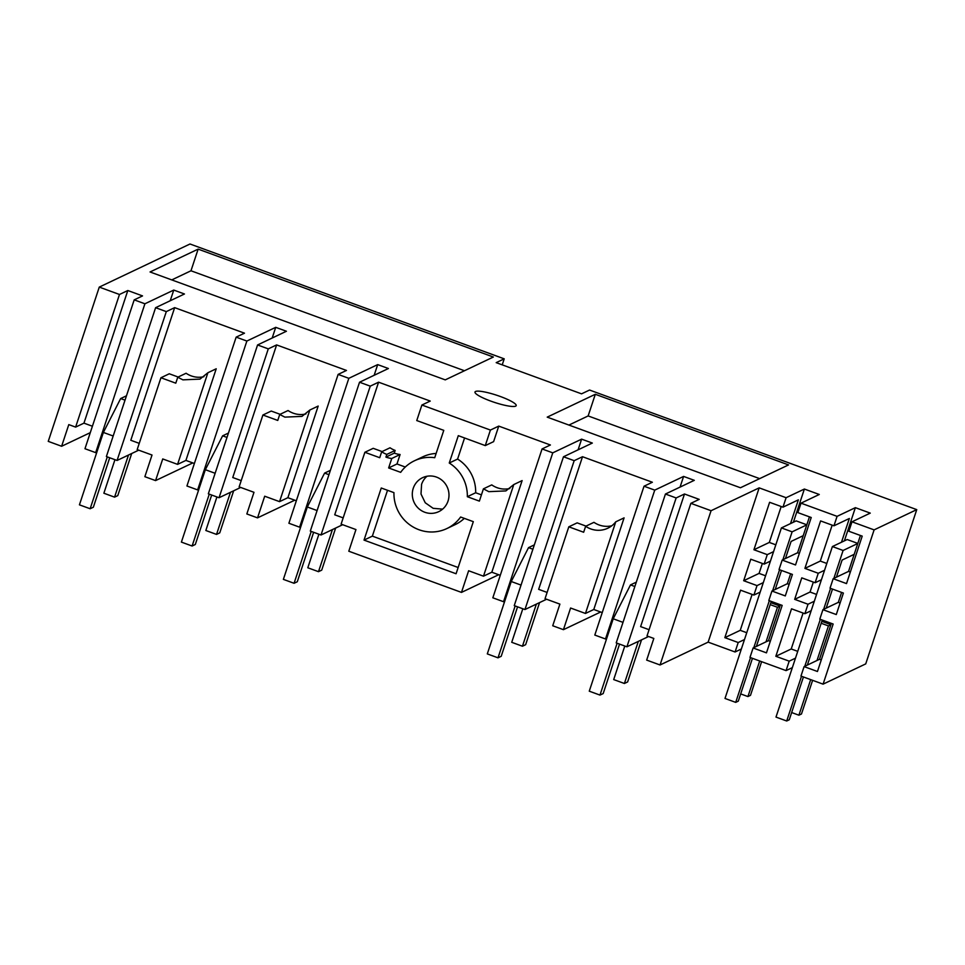 <?xml version="1.0" encoding="UTF-8"?>
<svg xmlns="http://www.w3.org/2000/svg" width="965" height="965" viewBox="0 0 965 965"><rect width="100%" height="100%" fill="white"/><g stroke="black" fill="none" stroke-linecap="round" stroke-linejoin="round"><path stroke-width="1.45" d="M874.109 529.881L823.085 684.149L865.726 663.896L916.75 509.629L874.109 529.881L851.986 521.8L870.261 513.115L855.364 507.662L844.375 540.858M386.82 454.394A23.148 22.448 64.6 0 1 381.694 451.753L390.029 447.784A23.148 22.448 -115.4 0 0 395.155 450.426L386.82 454.394L385.928 457.096A26.043 25.247 64.6 0 0 391.766 458.484L388.642 467.953L400.668 472.343A37.719 36.574 64.6 0 1 414.407 460.8A37.719 36.574 64.6 0 1 434.72 457.712L443.779 430.354L416.759 420.559L421.898 405.023L490.413 430.064L485.274 445.601L458.303 435.661L449.256 463.019A37.719 36.561 64.6 0 1 467.337 496.71L479.364 501.112L483.417 488.845L488.785 491.655L505.877 490.92L513.79 484.551L483.489 576.177L468.628 570.749L461.475 592.401L498.676 574.73M461.475 592.401L348.799 551.22L355.952 529.568L341.103 524.14L364.867 452.283L379.728 457.712L381.694 451.753M257.534 517.867L246.835 513.959L253.988 492.307L239.139 486.879L262.902 415.01L277.751 420.438L279.729 414.48L284.856 417.121L301.949 416.385L309.849 410.016L279.548 501.643L264.7 496.215L257.534 517.867L294.747 500.196M178.139 377.026L169.273 373.781L160.938 377.749L175.787 383.177L177.765 377.206L182.892 379.848L199.984 379.112L207.885 372.743L177.584 464.37L162.735 458.942L155.57 480.594L192.783 462.923M155.57 480.594L144.859 476.686L152.024 455.034L137.175 449.606L160.938 377.749M502.222 364.854L504.213 358.835L190.009 244L99.274 287.1L48.25 441.367L61.627 446.264L90.276 432.658M823.085 684.149L800.962 676.067L804.098 666.61L817.452 671.495L833.145 624.029L819.792 619.156L822.928 609.675L836.281 614.56L843.386 593.065L830.033 588.192L833.169 578.711L848.549 571.401L860.43 535.479M824.544 570.279L818.26 573.27L815.123 582.739L801.77 577.854L794.665 599.349L808.019 604.235L804.882 613.704L791.529 608.819L775.836 656.284L789.189 661.158L786.065 670.615L792.349 667.635M786.065 670.615L749.986 657.43L753.11 647.973L766.463 652.859L782.169 605.393L768.803 600.519L771.94 591.038L785.293 595.924L792.41 574.428L779.045 569.555L782.181 560.074L797.573 552.764L809.454 516.854M773.568 551.642L767.272 554.634L764.147 564.103L750.782 559.218L743.677 580.713L757.03 585.598L753.906 595.067L740.553 590.182L724.848 637.648L738.213 642.533L735.077 651.99L741.361 648.999M735.077 651.99L708.141 642.135L660.048 664.981L646.671 660.096L653.824 638.444L647.008 635.947L690.868 503.332L699.203 499.375L684.487 493.996L640.615 626.611L649.071 629.699M602.232 612.582L593.789 609.494L624.09 517.867L615.754 521.824L585.453 613.451L570.592 608.022L563.439 629.675L600.64 612.003M563.439 629.675L552.728 625.766L559.893 604.114L545.044 598.686L568.807 526.818L583.656 532.246L585.634 526.287A23.148 22.448 64.6 0 0 607.854 528.193A23.148 22.448 64.6 0 0 615.754 521.824M504.213 358.835L496.191 362.647L581.545 393.841L589.567 390.041L916.75 509.629M61.627 446.264L68.792 424.612L75.62 427.109L119.479 294.482L99.274 287.1M119.479 294.482L127.814 290.525L142.53 295.905L134.195 299.862L84.968 448.725L95.668 452.633L144.907 303.782L134.195 299.862M170.226 300.742L173.76 290.067L144.907 303.782M173.76 290.067L184.46 293.987L155.606 307.69L166.306 311.611L174.653 307.642L244.495 333.178L236.16 337.135L246.871 341.043L275.725 327.34L286.424 331.248L257.571 344.963L268.282 348.872L276.617 344.915L346.471 370.439L338.124 374.408L348.835 378.316L377.689 364.613L388.4 368.521L359.535 382.224L370.246 386.145L378.582 382.188L430.233 401.066L421.898 405.023M490.413 430.064L498.748 426.108L550.4 444.986L542.065 448.942L552.764 452.85L581.618 439.147L592.329 443.056L563.476 456.771L574.175 460.679L582.51 456.722L652.364 482.247L644.029 486.215L654.74 490.124L683.594 476.421L694.293 480.329L665.44 494.032L676.139 497.952L684.487 493.996M855.364 507.662L837.089 516.347L801.01 503.163L819.285 494.478L804.376 489.038L786.101 497.711L759.166 487.868L711.072 510.714L690.868 503.332M198.139 249.127L150.058 271.973L445.251 379.872L493.344 357.026L198.139 249.127L190.986 270.779L171.758 279.91M475.516 391.476A21.7 3.739 -161.7 0 1 498.591 395.879A21.7 3.739 -161.7 0 1 516.191 405.626A21.7 3.739 -161.7 0 1 515.66 406.144A21.7 3.739 -161.7 0 1 492.584 401.742A21.7 3.739 -161.7 0 1 474.985 391.995A21.7 3.739 -161.7 0 1 475.516 391.476M788.538 464.913L740.445 487.759L547.215 417.133L595.308 394.287L788.538 464.913M851.986 521.8L848.862 531.257L862.215 536.13L846.522 583.596L833.169 578.711M364.022 540.098L456.083 573.753L473.32 521.655L460.619 517.011A37.695 36.549 64.6 0 1 446.879 528.555A37.695 36.549 64.6 0 1 393.949 492.645L381.259 488.001L364.022 540.098L372.357 536.142L387.52 490.292M448.037 501.04A18.805 18.238 64.6 0 1 418.569 508.459A18.805 18.238 64.6 0 1 422.574 477.687A18.805 18.238 64.6 0 1 448.037 501.04M822.928 609.675L838.308 602.365L840.093 603.016M841.601 592.413L838.308 602.365M804.098 666.61L819.49 659.3L821.263 659.951M831.36 623.378L819.49 659.3M857.813 543.416L847.174 539.531L832.397 546.552L775.993 717.091L786.704 721L801.493 676.26M830.937 624.669L821.818 621.339M804.882 613.704L811.179 610.712M789.189 661.158L795.474 658.178M837.089 516.347L833.953 525.804L849.345 518.495L841.492 542.234M815.123 582.739L821.42 579.748M808.019 604.235L814.303 601.243M818.26 573.27L804.907 568.385L820.6 520.919L833.953 525.804M801.01 503.163L797.874 512.62L811.227 517.505L795.534 564.959L782.181 560.074M771.94 591.038L787.331 583.729L789.117 584.38M790.625 573.777L787.331 583.729M753.11 647.973L768.502 640.663L770.287 641.315M780.383 604.741L768.502 640.663M804.376 489.038L793.399 522.222M806.824 524.791L796.185 520.895L781.409 527.915L725.005 698.455L735.716 702.375L750.517 657.623M779.949 606.032L770.842 602.703M753.906 595.067L760.191 592.088M738.213 642.533L744.498 639.542M786.101 497.711L782.977 507.168L798.357 499.858L790.516 523.597M764.147 564.103L770.432 561.111M757.03 585.598L763.327 582.607M767.272 554.634L753.918 549.748L769.612 502.295L782.977 507.168M708.141 642.135L759.166 487.868M660.048 664.981L711.072 510.714M75.62 427.109L83.955 423.14L127.814 290.525M92.399 426.228L83.955 423.14M95.668 452.633L96.886 452.054M166.306 311.611L117.079 460.462L106.379 456.554L155.606 307.69M117.079 460.462L138.731 450.173M139.237 443.357L130.794 440.269L174.653 307.642M177.765 377.206L186.1 373.25A23.148 22.448 -115.4 0 0 191.227 375.892A23.148 22.448 -115.4 0 0 203.941 376.688M207.885 372.743L216.22 368.787L185.919 460.414L194.375 463.502M246.871 341.043L197.632 489.906L186.933 485.998L236.16 337.135M197.632 489.906L198.85 489.327M272.19 338.015L275.725 327.34M268.282 348.872L219.043 497.735L208.344 493.815L257.571 344.963M219.043 497.735L240.707 487.446M276.617 344.915L232.758 477.53L241.202 480.618M279.729 414.48L288.065 410.523A23.148 22.448 -115.4 0 0 293.191 413.165A23.148 22.448 -115.4 0 0 305.905 413.961M309.849 410.016L318.185 406.06L287.884 497.687L296.339 500.775M262.902 415.01L271.237 411.054L280.115 414.299M348.835 378.316L299.608 527.18L288.897 523.259L338.124 374.408M299.608 527.18L300.827 526.601M374.155 375.288L377.689 364.613M370.246 386.145L321.019 534.996L310.308 531.088L359.535 382.224M321.019 534.996L342.671 524.719M378.582 382.188L334.722 514.803L343.178 517.891M395.155 450.426L394.263 453.14A26.043 25.247 -115.4 0 0 400.101 454.515L396.977 463.984L405.3 467.036M436.132 453.454A37.719 36.574 -115.4 0 0 422.742 456.843L414.407 460.8M364.867 452.283L373.202 448.327L382.08 451.572M485.274 445.601L493.61 441.644L498.748 426.108M483.417 488.845L491.752 484.888A23.148 22.448 -115.4 0 0 491.993 485.057A23.148 22.448 -115.4 0 0 497.12 487.699A23.148 22.448 -115.4 0 0 509.834 488.495M513.79 484.551L522.125 480.594L491.824 572.221L500.268 575.309M464.563 437.965L457.591 459.063L449.256 463.019M481.426 494.852L475.673 492.753A37.719 36.561 -115.4 0 0 457.591 459.063M552.764 452.85L503.537 601.714L492.838 597.805L542.065 448.942M503.537 601.714L504.755 601.135M578.095 449.823L581.618 439.147M574.175 460.679L524.948 609.542L514.249 605.622L563.476 456.771M524.948 609.542L546.6 599.253M582.51 456.722L538.651 589.338L547.107 592.426M585.634 526.287L593.97 522.33A23.148 22.448 -115.4 0 0 611.81 525.768M568.807 526.818L577.142 522.861L586.008 526.106M654.74 490.124L605.501 638.987L594.802 635.067L644.029 486.215M605.501 638.987L606.72 638.408M680.06 487.096L683.594 476.421M676.139 497.952L626.912 646.803L616.213 642.895L665.44 494.032M626.912 646.803L648.564 636.526M464.467 370.741L190.986 270.779M568.928 425.07L588.143 415.939L595.308 394.287M759.66 478.628L588.143 415.939M850.334 572.052L848.549 571.401M483.489 576.177L491.824 572.221M475.673 492.753L467.337 496.71M388.642 467.953L396.977 463.984M391.766 458.484L400.101 454.515M394.263 453.14L385.928 457.096M446.879 528.555L455.215 524.598A37.695 36.549 -115.4 0 0 464.322 518.362M458.158 567.504L372.357 536.142M427 476.264A18.805 18.238 -115.4 0 0 421.584 484.358L421.005 494.008L425.239 502.765L433.152 508.314L442.621 509.134M279.548 501.643L287.884 497.687M177.584 464.37L185.919 460.414M803.097 613.052L791.228 648.975L797.729 651.351M775.836 656.284L791.228 648.975M832.168 525.153L820.298 561.075L826.8 563.451M804.907 568.385L820.298 561.075M813.338 582.088L810.057 592.04L816.559 594.416M794.665 599.349L810.057 592.04M799.358 553.415L797.573 552.764M752.121 594.416L740.239 630.338L746.753 632.714M724.848 637.648L740.239 630.338M781.192 506.516L769.31 542.439L775.824 544.815M753.918 549.748L769.31 542.439M762.362 563.451L759.069 573.403L765.583 575.779M743.677 580.713L759.069 573.403M585.453 613.451L593.789 609.494M821.191 623.257L828.44 625.911L830.913 624.741M812.614 680.325L801.481 713.979L798.911 715.198L810.684 679.613M817.017 660.47L828.44 625.911M791.662 712.544L798.911 715.198M770.203 604.621L777.464 607.274L779.937 606.104M761.626 661.688L750.493 695.343L747.935 696.561L759.696 660.989M766.029 641.846L777.464 607.274M740.674 693.919L747.935 696.561M854.206 554.32L842.083 560.074L836.438 577.167M833.869 578.385L843.096 550.472L832.397 546.552M843.096 550.472L857.788 543.488M804.798 666.272L820.322 619.349M823.627 609.349L830.563 588.385M786.704 721L789.261 719.781L803.423 676.972M832.493 589.084L826.197 608.131M822.252 620.049L807.367 665.054M803.218 535.684L791.095 541.437L785.45 558.53M782.88 559.748L792.12 531.836L781.409 527.915M792.12 531.836L806.8 524.851M753.81 647.648L769.334 600.712M772.639 590.713L779.575 569.748M735.716 702.375L738.285 701.157L752.447 658.335M781.505 570.448L775.209 589.494M771.264 601.412L756.379 646.429M634.861 586.503L630.495 584.911L613.209 618.782L623.004 622.365M630.495 584.911L636.297 582.148M624.789 646.031L613.704 679.577L624.403 683.485L638.323 641.387M617.13 643.233L599.977 695.09L589.265 691.181L613.209 618.782M599.977 695.09L603.185 693.57L619.542 644.113M624.403 683.485L627.612 681.966L641.532 639.867M532.897 549.23L528.531 547.638L511.245 581.509L521.04 585.092M528.531 547.638L534.333 544.875M522.825 608.758L511.727 642.304L522.439 646.224L536.359 604.114M515.153 605.96L498.012 657.828L487.301 653.908L511.245 581.509M498.012 657.828L501.209 656.297L517.566 606.84M522.439 646.224L525.648 644.692L539.568 602.594M328.956 474.696L324.59 473.103L307.316 506.975L317.099 510.557M324.59 473.103L330.404 470.341M318.896 534.224L307.799 567.77L318.498 571.678L332.43 529.58M311.225 531.426L294.072 583.282L283.372 579.374L307.316 506.975M294.072 583.282L297.28 581.762L313.637 532.306M318.498 571.678L321.707 570.158L335.639 528.06M226.992 437.422L222.626 435.83L205.34 469.702L215.135 473.284M222.626 435.83L228.428 433.068M216.92 496.951L205.834 530.497L216.534 534.417L230.466 492.307M209.26 494.152L192.107 546.021L181.396 542.101L205.34 469.702M192.107 546.021L195.316 544.489L211.673 495.033M216.534 534.417L219.743 532.885L233.663 490.787M125.028 400.161L120.661 398.557L103.376 432.441L113.17 436.011M120.661 398.557L126.463 395.807M114.956 459.69L103.87 493.224L114.57 497.144L128.49 455.046M107.296 456.879L90.143 508.748L79.432 504.84L103.376 432.441M90.143 508.748L93.352 507.228L109.708 457.772M114.57 497.144L117.778 495.624L131.698 453.514"/></g></svg>
